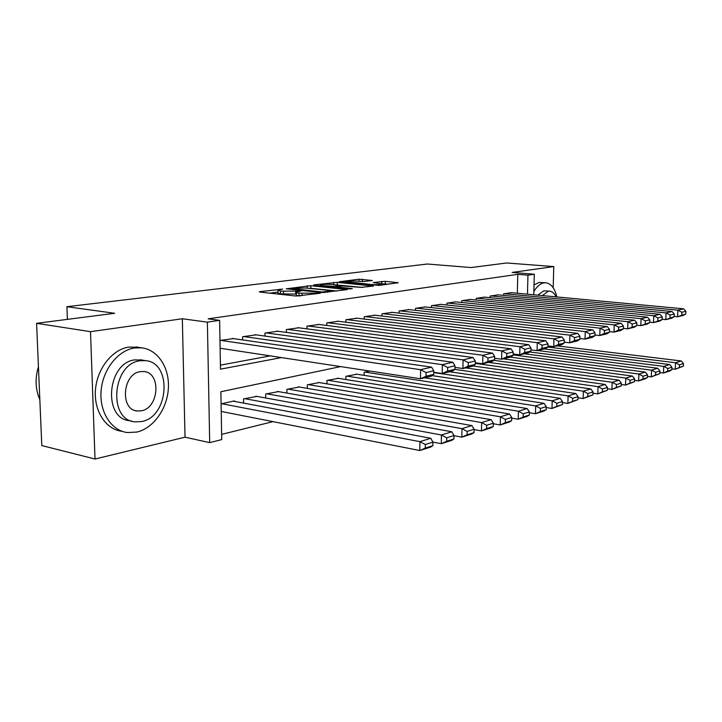 <?xml version="1.0" encoding="UTF-8"?>
<svg xmlns="http://www.w3.org/2000/svg" width="722" height="722" viewBox="0 0 722 722"><rect width="100%" height="100%" fill="white"/><g stroke="black" fill="none" stroke-linecap="round" stroke-linejoin="round"><path stroke-width="1.08" d="M282.636 289.116L260.028 291.634L259.288 291.814L260.064 292.094L296.11 296.038L320.27 293.24L298.998 293.15C296.769 292.897 295.876 292.59 296.309 292.22L300.912 291.047L280.479 291.165L277.916 290.271L282.636 289.116M372.381 280.488L358.924 279.215L339.322 281.742L378.96 285.398L398.21 282.744L385.286 281.345L373.247 282.546L382.552 284.098C380.494 284.721 376.803 284.856 371.496 284.522L346.073 281.589C348.157 280.984 351.813 280.849 357.038 281.174L364.366 281.517L372.381 280.488M517.331 293.24L517.764 274.333L527.944 275.172L534.298 274.243L533.784 294.784M36.587 323.321L90.512 331.669L95.006 459.021L41.795 445.564L36.587 323.321L114.708 313.294L66.92 306.706L427.325 264.017L471.024 267.555L506.691 262.979L553.774 266.58L512.142 272.429L534.298 274.243M95.006 459.021L185.022 437.189L182.332 318.763L90.512 331.669M182.332 318.763L207.376 322.147L219.623 320.351L220.481 369.168L281.463 357.589M517.764 274.333L208.144 318.835L219.623 320.351M310.839 285.695L286.192 288.8L321.994 292.572L347.264 289.594L310.839 285.695L310.857 288.322L308.104 288.268M313.691 284.901L337.273 282.365L373.4 286.074L360.81 287.365L342.625 285.948L336.317 286.833L352.372 288.638L349.98 288.962L313.691 285.289M553.187 287.78L553.774 266.58M233.45 338.591L219.975 340.45M256.13 334.846L242.628 336.723L242.673 339.927M277.907 331.254L264.938 333.059L264.974 336.082M298.827 327.797L286.372 329.539L286.399 332.391M318.953 324.467L306.967 326.154L306.985 328.862M338.32 321.272L326.786 322.896L326.795 325.46M356.966 318.194L345.865 319.756L345.865 322.202M374.944 315.225L364.24 316.741L364.231 319.061M392.281 312.364L381.956 313.826L381.947 316.037M409.013 309.603L399.049 311.02L399.031 313.131M425.168 306.94L415.547 308.303L415.529 310.325M440.781 304.368L431.476 305.686L431.458 307.617M455.871 301.877L446.873 303.159L446.855 305M470.464 299.468L461.764 300.704L461.737 302.473M484.597 297.139L476.177 298.339L476.15 300.036M498.279 294.883L490.121 296.047L490.094 297.672M220.409 365.151L270.208 355.874M220.12 348.437L220.706 348.338M503.595 295.388L503.631 293.827L511.528 292.699M221.627 434.373L272.988 421.639M221.23 411.702L221.816 411.576M234.442 401.378L234.433 400.909L221.094 403.86M243.594 403.102L243.531 398.905L256.915 396.396M265.687 397.993L265.642 394.022L278.493 391.604M286.914 393.084L286.887 389.338L299.233 387.01M307.328 388.382L307.31 384.826L319.187 382.579M326.976 383.869L326.958 380.485L338.401 378.319M345.892 379.519L345.883 376.306L356.912 374.222M364.123 375.341L364.123 372.281L369.781 371.036M66.92 306.706L67.399 319.368M340.594 366.595L220.878 391.73L221.726 439.599L209.696 442.631L207.376 322.147M185.022 437.189L209.696 442.631M527.484 294.188L527.944 275.172M277.916 290.614L277.943 292.988L280.497 293.899L280.479 291.165M296.327 294.053L280.497 293.899M296.318 292.572L296.327 294.964C295.894 295.343 296.787 295.659 299.016 295.921L298.998 293.15M299.973 296.02L299.016 295.921M277.934 292.094L269.694 293.15M337.084 291.029L310.857 288.322M290.795 288.394L322.283 291.995L329.593 291.128C330.008 290.758 329.07 290.452 326.795 290.199L305.397 287.988L290.795 288.394M362.652 287.437L335.495 284.847M331.479 284.45C326.118 284.107 322.328 284.26 320.108 284.901L322.346 285.614L334.169 286.408L340.468 285.524L331.479 284.45M388.156 284.161L382.507 283.836M221.23 411.459L419.807 450.528L419.897 441.638L221.681 403.724M233.287 401.161L430.79 438.272L432.929 442.135L425.321 444.517L425.285 448.082L432.884 445.664L432.929 442.135M432.884 445.664L430.691 447.062L419.807 450.528L425.285 448.082M425.321 444.517L419.897 441.638L430.79 438.272M232.285 338.428L431.594 367.146L420.601 369.691L420.511 378.761L426.043 376.225L433.714 374.384L433.76 370.783L426.079 372.588L426.043 376.225M220.111 348.248L420.511 378.761L431.494 376.117L433.714 374.384M220.571 340.351L420.601 369.691L426.079 372.588M433.76 370.783L431.594 367.146M38.437 366.74C35.378 376.803 35.342 386.514 38.329 395.855L39.845 399.717M134.4 347.995C117.948 350.432 102.741 369.583 101.098 390.864C99.293 412.145 111.405 430.691 127.424 432.559L136.864 432.063C153.488 428.281 167.26 408.724 168.37 388.301C169.634 367.859 157.983 349.638 141.566 347.823L134.4 347.995M138.353 347.3L128.76 347.083C112.307 349.502 97.1 368.554 95.475 389.736C93.679 410.935 105.8 429.409 121.828 431.287M131.945 421.161L129.951 420.727C102.614 419.193 106.955 362.787 134.743 359.881L142.126 360.07M139.969 360.774C112.19 363.707 107.813 420.348 135.149 421.856L141.711 421.531C169.074 416.901 172.468 362.363 145.357 360.621L139.969 360.774M141.404 410.8C159.084 408.011 161.376 372.624 143.886 371.532L140.285 371.649C122.424 373.743 119.726 409.997 137.306 410.989L141.404 410.8M556.852 296.941C554.794 288.358 551.157 283.647 545.931 282.807L543.991 282.871C540.264 283.547 536.879 286.444 533.865 291.58M545.931 282.807L539.099 282.446L534.027 284.874M537.791 295.154L543.783 290.822L549.758 291.183L548.305 291.237L542.33 295.587M556.12 296.877C554.487 293.403 552.375 291.498 549.758 291.183M432.902 442.09L441.313 443.687L441.422 434.987L244.659 398.652M255.805 396.197L451.819 431.783L453.985 435.537L446.728 437.812L446.683 441.286L453.939 438.985L453.985 435.537M453.939 438.985L451.701 440.384L441.313 443.687L446.683 441.286M446.728 437.812L441.422 434.987L451.819 431.783M453.985 435.709L461.845 437.153L461.981 428.651L266.725 393.788M277.428 391.423L471.908 425.583L474.101 429.229L467.161 431.404L467.107 434.806L474.038 432.604L474.101 429.229M474.038 432.604L471.764 433.994L461.845 437.153L467.107 434.806M467.161 431.404L461.981 428.651L471.908 425.583M474.092 429.599L481.466 430.908L481.619 422.587L287.925 389.104M298.213 386.83L491.122 419.653L493.334 423.2L486.7 425.276L486.637 428.606L493.261 426.503L493.334 423.2M493.261 426.503L490.96 427.893L481.466 430.908L486.637 428.606M486.7 425.276L481.619 422.587L491.122 419.653M493.316 423.742L500.247 424.942L500.418 416.784L308.312 384.609M318.212 382.416L509.506 413.977L511.736 417.424L505.382 419.419L505.31 422.686L511.663 420.664L511.736 417.424M511.663 420.664L509.335 422.045L500.247 424.942L505.31 422.686M505.382 419.419L500.418 416.784L509.506 413.977M255.01 334.692L452.811 362.236L442.324 364.664L442.216 373.527L447.631 371.045L454.95 369.294L455.004 365.765L447.676 367.498L447.631 371.045M433.742 372.281L442.216 373.527L452.685 371.009L454.95 369.294M243.765 336.542L442.324 364.664L447.676 367.498M455.004 365.765L452.811 362.236M276.833 331.109L473.063 357.552L463.055 359.872L462.919 368.536L468.235 366.108L475.22 364.43L475.284 360.982L468.289 362.634L468.235 366.108M454.977 367.408L462.919 368.536L472.919 366.126L475.22 364.43M266.03 332.878L463.055 359.872L468.289 362.634M475.284 360.982L473.063 357.552M297.798 327.662L492.431 353.076L482.856 355.287L482.702 363.771L487.91 361.388L494.597 359.782L494.66 356.415L487.973 357.995L487.91 361.388M475.247 362.742L482.702 363.771L492.26 361.46L494.597 359.782M287.419 329.367L482.856 355.287L487.973 357.995M494.66 356.415L492.431 353.076M317.96 324.34L510.95 348.789L501.79 350.901L501.619 359.204L506.736 356.876L513.125 355.341L513.198 352.038L506.808 353.545L506.736 356.876M494.624 358.274L501.619 359.204L510.77 357.002L513.125 355.341M307.978 325.983L501.79 350.901L506.808 353.545M513.198 352.038L510.95 348.789M511.717 418.128L518.225 419.22L518.414 411.233L327.923 380.277M337.454 378.175L527.123 408.544L529.361 411.901L523.279 413.805L523.197 417L529.28 415.078L529.361 411.901M529.28 415.078L526.934 416.45L518.225 419.22L523.197 417M523.279 413.805L518.414 411.233L527.123 408.544M337.364 321.155L528.694 344.683L519.921 346.713L519.732 354.836L524.75 352.553L530.878 351.082L530.959 347.851L524.831 349.295L524.75 352.553M513.162 353.988L519.732 354.836L528.495 352.724L530.878 351.082M327.761 322.734L519.921 346.713L524.831 349.295M530.959 347.851L528.694 344.683M529.343 412.74L535.462 413.733L535.661 405.908L346.813 376.108M356 374.077L544.018 403.327L546.265 406.603L540.426 408.435L540.345 411.567L546.175 409.708L546.265 406.603M546.175 409.708L543.81 411.08L535.462 413.733L540.345 411.567M540.426 408.435L535.661 405.908L544.018 403.327M356.054 318.086L545.697 340.748L537.285 342.697L537.078 350.657L542.014 348.41L547.881 347.002L547.971 343.843L542.096 345.224L542.014 348.41M530.905 349.881L537.078 350.657L545.489 348.627L547.881 347.002M346.795 319.602L537.285 342.697L542.096 345.224M547.971 343.843L545.697 340.748M546.238 407.569L551.996 408.471L552.204 400.8L365.016 372.092M424.518 377.796L560.227 398.327L562.483 401.513L556.879 403.273L556.788 406.342L562.393 404.564L562.483 401.513M562.393 404.564L551.996 408.471L556.788 406.342M556.879 403.273L552.204 400.8L560.227 398.327M374.059 315.126L562.014 336.975L553.945 338.844L553.72 346.641L558.566 344.439L564.198 343.094L564.288 339.99L558.657 341.316L558.566 344.439M547.917 345.928L553.72 346.641L561.788 344.701L564.198 343.094M365.142 316.588L553.945 338.844L558.657 341.316M564.288 339.99L562.014 336.975M562.447 402.596L567.871 403.427L568.097 395.9L432.135 375.611M433.732 372.597L575.804 393.526L578.06 396.631L572.672 398.318L572.582 401.333L577.961 399.627L578.06 396.631M577.961 399.627L567.871 403.427L572.582 401.333M572.672 398.318L568.097 395.9L575.804 393.526M391.432 312.265L577.681 333.347L569.929 335.143L569.694 342.788L574.45 340.631L579.865 339.331L579.965 336.29L574.55 337.571L574.45 340.631M564.225 342.138L569.694 342.788L577.447 340.919L579.865 339.331M382.822 313.682L569.929 335.143L574.55 337.571M579.965 336.29L577.681 333.347M578.024 397.813L583.123 398.571L583.358 391.189L449.589 371.749M454.806 369.402L590.777 388.905L593.033 391.938L587.852 393.562L587.762 396.513L592.933 394.871L593.033 391.938M592.933 394.871L583.123 398.571L587.762 396.513M587.852 393.562L583.358 391.189L590.777 388.905M408.192 309.512L592.735 329.864L585.28 331.588L585.037 339.096L589.721 336.975L594.919 335.721L595.018 332.743L589.811 333.97L589.721 336.975M579.892 338.492L585.037 339.096L592.491 337.3L594.919 335.721M399.889 310.875L585.28 331.588L589.811 333.97M595.018 332.743L592.735 329.864M592.988 393.201L597.798 393.905L598.042 386.658L465.564 367.895M473.1 365.991L605.171 384.456L607.428 387.425L602.455 388.987L602.356 391.884L607.328 390.304L607.428 387.425M607.328 390.304L597.798 393.905L602.356 391.884M602.455 388.987L598.042 386.658L605.171 384.456M424.374 306.85L607.211 326.515L600.045 328.176L599.792 335.531L604.386 333.456L609.395 332.255L609.494 329.331L604.494 330.505L604.386 333.456M594.946 334.99L599.792 335.531L606.958 333.808L609.395 332.255M416.35 308.168L600.045 328.176L604.494 330.505M609.494 329.331L607.211 326.515M607.382 388.77L611.913 389.411L612.175 382.299L475.238 363.392M488.487 362.372L619.034 380.178L621.299 383.075L616.498 384.582L616.398 387.425L621.191 385.909L621.299 383.075M621.191 385.909L611.913 389.411L616.398 387.425M616.498 384.582L612.175 382.299L619.034 380.178M440.014 304.287L621.146 323.294L614.251 324.891L613.989 332.111L618.51 330.071L623.321 328.916L623.429 326.037L618.61 327.174L618.51 330.071M609.413 331.606L613.989 332.111L620.884 330.45L623.321 328.916M432.261 305.559L614.251 324.891L618.61 327.174M623.429 326.037L621.146 323.294M621.245 384.492L625.514 385.088L625.775 378.102L493.848 360.323M503.117 358.843L632.4 376.054L634.647 378.888L630.035 380.341L629.927 383.129L634.539 381.667L634.647 378.888M634.539 381.667L625.514 385.088L629.927 383.129M630.035 380.341L625.775 378.102L632.4 376.054M455.131 301.796L634.566 320.189L627.923 321.723L627.653 328.817L636.741 325.694L636.849 322.878L632.21 323.97L632.102 326.813M623.339 328.357L627.653 328.817L634.295 327.219L636.741 325.694M447.631 303.032L627.923 321.723L632.21 323.97M636.849 322.878L634.566 320.189M469.751 299.395L647.508 317.193L641.1 318.673L640.82 325.64L649.665 322.599L649.782 319.828L645.306 320.884L645.197 323.673M636.759 325.216L640.82 325.64L647.228 324.097L649.665 322.599M462.504 300.587L641.1 318.673L645.306 320.884M649.782 319.828L647.508 317.193M483.902 297.067L659.98 314.305L653.798 315.74L653.509 322.581L662.128 319.611L662.245 316.886L657.932 317.906L657.823 320.64M649.683 322.192L653.509 322.581L659.691 321.091L662.128 319.611M476.881 298.222L653.798 315.74L657.932 317.906M662.245 316.886L659.98 314.305M634.593 380.368L638.618 380.918L638.889 374.05L510.246 357.128M513.134 354.899L645.269 372.083L647.526 374.853L643.067 376.252L642.959 378.996L647.408 377.579L647.526 374.853M647.408 377.579L644.999 378.888L638.618 380.918L642.959 378.996M643.067 376.252L638.889 374.05L645.269 372.083M647.463 376.397L651.262 376.893L651.542 370.151L524.154 353.771M529.596 351.966L657.697 368.247L659.944 370.964L655.648 372.308L655.531 375.007L659.827 373.644L659.944 370.964M659.827 373.644L651.262 376.893L655.531 375.007M655.648 372.308L651.542 370.151L657.697 368.247M659.872 372.552L663.455 373.012L663.744 366.388L537.61 350.531M544.171 348.943L669.691 364.547L671.929 367.2L667.778 368.5L667.66 371.153L671.812 369.835L671.929 367.2M671.812 369.835L669.402 371.126L663.455 373.012L667.66 371.153M667.778 368.5L663.744 366.388L669.691 364.547M497.602 294.82L672.02 311.525L666.054 312.906L665.765 319.629L674.158 316.723L674.285 314.043L670.115 315.027L669.998 317.716M662.146 319.268L665.765 319.629L671.722 318.194L674.158 316.723M490.807 295.93L666.054 312.906L670.115 315.027M674.285 314.043L672.02 311.525M671.857 368.843L675.241 369.267L675.53 362.751L547.827 347.047M556.987 345.856L681.27 360.973L683.499 363.572L679.501 364.827L679.375 367.435L683.382 366.162L683.499 363.572M683.382 366.162L675.241 369.267L679.375 367.435M679.501 364.827L675.53 362.751L681.27 360.973M510.878 292.636L683.644 308.835L677.886 310.162L677.588 316.777L685.783 313.935L685.9 311.308L681.875 312.256L681.758 314.9M674.177 316.444L677.588 316.777L683.346 315.388L685.783 313.935M504.299 293.719L677.886 310.162L681.875 312.256M685.9 311.308L683.644 308.835M279.992 289.766L279.983 289.134M316.958 293.737L316.949 293.051M298.24 291.724L298.24 291.065M283.457 294.215L283.43 291.48M295.731 294.125L295.713 291.39M302.04 295.74L302.031 293.475M314.44 294.08L314.44 293.385M260.037 292.085L260.028 291.634M346.37 289.784L346.37 289.305M307.175 288.168L307.166 285.713M290.894 289.296L290.885 288.701M322.283 292.6L322.283 291.995M324.963 292.618L324.963 291.977M327.562 292.311L327.562 291.634M333.708 284.667L333.708 282.383M337.282 284.919L337.273 282.365M372.48 286.264L372.48 285.804M337.192 287.663L337.192 287.112M322.346 286.165L322.346 285.614M330.495 286.986L330.486 286.435M334.169 287.365L334.169 286.408M339.872 286.3L339.872 285.668M348.356 282.789L348.356 282.275M371.487 285.046L371.496 284.522M381.757 283.611L381.767 281.372M385.268 283.881L385.286 281.345M397.271 282.934L397.271 282.473M358.924 281.354L358.924 279.215M362.39 281.607L362.399 279.197M290.325 289.233L290.325 288.583M329.593 292.04L329.593 291.128M336.317 287.582L336.317 286.932M320.117 285.939L320.108 285.154M340.468 286.228L340.468 285.524M346.073 282.573L346.073 281.824M382.552 284.91L382.552 284.098M135.384 410.592L137.306 410.989M140.14 359.727L145.357 360.621M141.566 347.823L135.935 346.912"/></g></svg>
